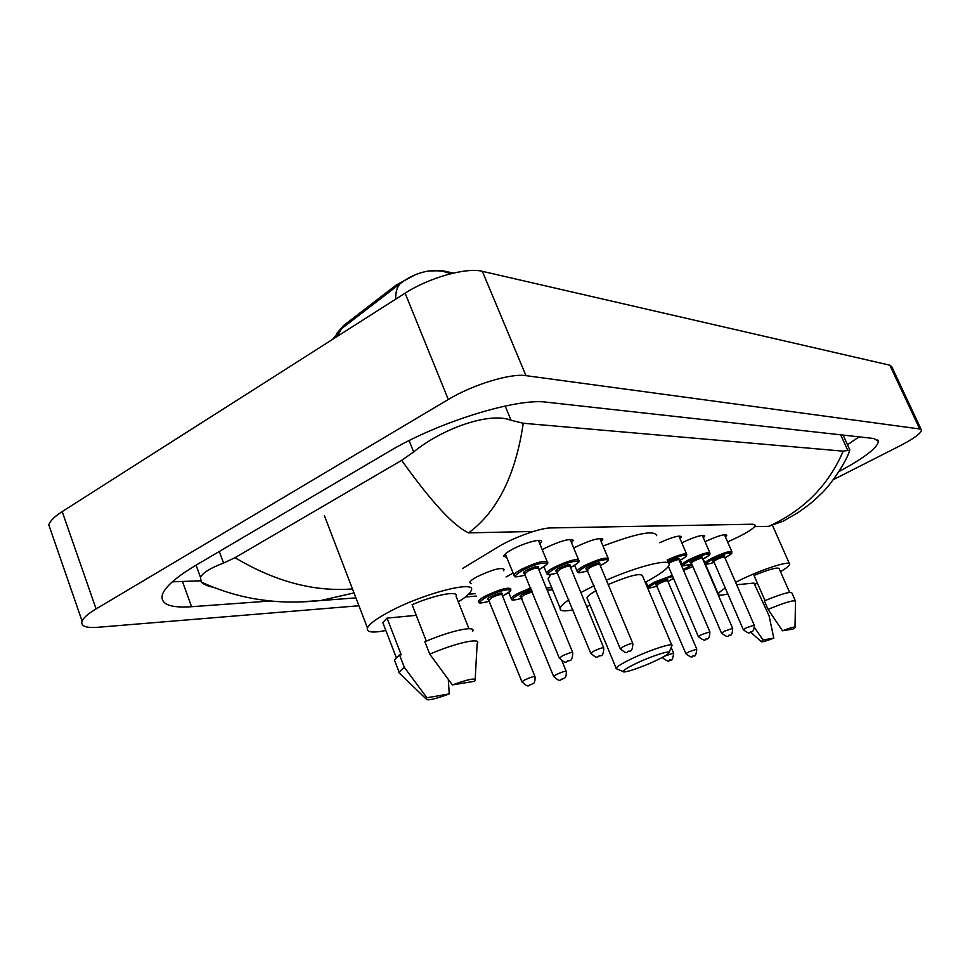 <?xml version="1.0" encoding="UTF-8"?>
<svg xmlns="http://www.w3.org/2000/svg" width="970" height="970" viewBox="0 0 970 970"><rect width="100%" height="100%" fill="white"/><g stroke="black" fill="none" stroke-linecap="round" stroke-linejoin="round"><path stroke-width="1.45" d="M471.396 583.673L469.662 582.461C470.147 581.066 472.681 579.126 477.264 576.641C492.566 569.451 501.575 567.074 504.279 569.499L503.527 570.699M506.061 576.968L513.106 573.088M506.789 557.495L503.612 556.101C504.157 554.476 507.043 552.233 512.281 549.384C524.54 542.63 543.054 537.853 541.575 541.745L539.878 543.952M542.254 549.735L545.164 548.098C561.06 540.593 570.384 538.095 573.161 540.605L571.524 542.727M573.755 548.111L575.974 546.886C591.179 539.72 600.103 537.271 602.77 539.538L601.182 541.599M681.789 542.812L681.898 542.751C694.86 536.677 702.486 534.421 704.766 535.986L703.347 537.768M727.621 541.987L739.904 536.155C749.567 531.184 754.721 527.559 755.327 525.291L752.89 524.212L550.705 527.935C540.472 527.838 513.106 537.659 498.362 546.789L462.435 568.565M415.027 274.886L396.221 285.034L343.489 325.605L336.457 333.85M453.305 273.091L441.932 270.569L427.867 271.115M680.794 563.958L681.777 563.485M468.595 594.21L475.385 593.664M546.304 587.978L551.675 587.553M659.709 542.703C672.404 537.028 679.643 535.052 681.461 536.786L679.994 538.629M705.044 541.709C717.448 535.949 724.711 533.791 726.821 535.234L725.427 536.956M50.816 530.687L48.791 524.818C50.076 520.938 54.538 516.525 62.189 511.59L405.108 293.183C428.898 277.675 466.631 267.138 482.345 271.321L889.829 365.193L891.757 366.708L921.245 429.589M358.924 605.753L97.873 627.287C85.736 628.16 80.474 626.099 82.086 621.079C83.566 617.696 88.246 613.634 96.091 608.917L448.298 399.482C472.79 384.617 510.753 373.098 525.982 375.657L919.718 428.97L921.5 430.134C920.954 433.42 913.607 438.743 899.457 446.091L833.375 479.629M552.585 589.772L547.213 590.221M509.068 593.361L506.97 593.531M476.343 596.065L465.43 596.962M838.941 471.59C864.355 457.876 877.523 447.8 878.432 441.35L873.873 438.501L546.728 402.198C517.058 397.724 437.834 422.083 388.533 451.765L195.831 565.316C176.698 576.762 165.591 586.401 162.499 594.234C159.808 604.019 169.495 608.19 191.575 606.723L270.594 600.976M847.477 444.793L859.02 436.852M172.32 581.83L200.438 580.812M849.708 449.668L843.136 435.093M214.164 587.577C207.556 586.086 203.227 584.231 201.202 581.988L200.523 577.392C202.633 572.846 210.308 568.068 223.549 563.061L235.031 557.677L401.641 460.362L413.644 451.947C441.786 428.873 489.292 411.535 511.057 420.289L523.254 423.259C515.64 475.033 497.428 511.566 468.607 532.87C453.717 526.128 431.395 501.963 401.641 460.362M849.429 451.183C845.755 462.92 829.932 486.031 820.426 494.494C814.376 500.071 813.066 502.096 797.934 512.657L783.142 521.181L768.567 526.358C803.475 510.644 828.356 485.582 843.197 451.159L523.254 423.259M843.197 451.159L849.914 450.104M354.001 592.912L320.646 600.551L295.898 602.103M683.159 569.499L691.889 564.976L687.027 565.292M235.031 557.677C275.019 581.563 314.159 591.991 352.474 588.923M450.759 273.71L442.914 271.285L433.784 270.545C423.793 271.006 413.838 274.425 403.92 280.803L341.282 328.866L337.257 332.795M735.599 582.327L738.849 580.69C761.595 569.329 791.144 559.86 789.689 564.249C789.422 565.716 786.355 568.19 780.486 571.669M736.642 584.74L753.981 583.079L769.077 615.829L773.805 638.127C765.948 641.146 761.753 642.31 761.195 641.619L763.051 639.97L773.805 638.127M763.051 639.97L754.575 627.663M765.015 600.6L754.005 575.44C769.525 569.16 777.916 566.916 779.177 568.711L789.616 592.379M757.376 583.152L754.539 584.376M727.827 593.895C721.438 595.519 718.273 595.58 718.333 594.101C718.564 592.876 720.88 590.863 725.305 588.075M782.511 630.791C790.841 627.602 795 626.499 795 627.481L793.048 629.057L782.511 630.791L768.046 609.39C785.082 602.394 794.248 599.702 795.57 601.303M768.046 609.39L764.324 600.891C781.347 593.919 790.526 591.263 791.872 592.949L795.376 600.891M385.854 630.512C372.25 633.168 366.102 632.307 367.424 627.917C369.218 624.11 376.081 618.957 388 612.47C422.18 593.604 477.288 579.514 471.226 590.584C470.098 593.446 465.782 597.193 458.289 601.849M400.695 674.417L399.094 672.101L404.308 667.299L399.555 654.98L401.192 654.774L387.03 618.12L416.263 615.332M383.708 624.935L382.81 622.607L387.03 618.12M449.243 693.926C434.451 699.358 426.727 701.019 426.085 698.897L426.933 697.757L449.243 693.926L448.31 679.57M426.933 697.757L404.308 667.299M395.239 662.098L394.378 659.879L399.555 654.98M426.339 641.146L412.104 604.674C435.542 594.622 458.98 590.293 456.07 596.259L468.946 628.718M452.408 684.917C468.449 679.109 476.015 677.642 475.118 680.528L474.366 681.316L452.408 684.917L429.734 654.144C455.197 643.122 480.974 637.375 477.495 643.195M429.734 654.144L424.896 641.752C450.31 630.73 476.124 625.189 472.717 631.179M635.107 663.929C650.943 656.169 672.537 649.257 668.888 653.053C667.505 654.58 663.529 656.932 656.945 660.121C642.843 666.996 623.079 673.689 623.152 671.531C623.237 670.331 627.214 667.796 635.107 663.929M617.187 669.07L616.12 668.221C617.065 666.523 621.879 663.541 630.561 659.285C648.833 650.3 674.174 642.019 672.004 645.656M671.725 645.001L642.431 575.707C640.321 572.858 628.899 575.792 608.19 584.534M580.86 592.524L594.076 585.747M606.359 580.145C639.448 565.619 671.398 558.017 669.13 564.758C667.906 568.59 659.939 574.446 645.232 582.315M603.037 546.037C636.684 533.306 654.58 529.838 656.702 535.658M596.101 590.609C590.5 593.834 587.456 596.235 586.971 597.799L587.371 598.769M590.099 605.377L586.62 606.444M572.943 609.9C563.897 611.597 559.629 611.027 560.139 608.19C560.684 606.226 563.57 603.437 568.796 599.824M548.947 580.897L548.05 578.702L550.839 574.579M343.489 325.605L343.974 326.841M396.221 285.034L396.73 286.296M468.607 532.87L533.427 531.463M754.624 526.649L768.567 526.358M681.522 565.668L683.183 565.546M525.982 375.657L482.345 271.321M448.298 399.482L405.108 293.183M96.091 608.917L62.189 511.59M919.718 428.97L889.829 365.193M182.566 581.77L191.575 606.723M219.293 551.493L223.549 563.061M409.122 440.586L413.644 451.947M505.164 406.03L511.057 420.289M840.65 434.815L847.731 450.286M341.343 328.83L337.366 336.323M400.258 283.507L400.198 283.567C396.936 287.29 395.445 292.479 395.724 299.16M705.093 563.449L704.947 563.109C705.275 562.042 707.797 560.308 712.526 557.895C723.584 552.755 730.058 550.766 731.95 551.918C730.434 554.112 735.321 551.712 724.929 557.786M724.929 557.774C738.982 550.705 727.379 551.591 713.302 558.756C703.796 564.14 704.087 565.34 714.175 562.382M754.175 625.056L724.626 557.071C723.862 556.61 721.28 557.41 716.866 559.46L714.187 561.072C711.556 561.521 712.198 560.684 716.078 558.599C723.377 555.398 726.021 554.816 724.02 556.877M743.36 629.785L746.476 627.772L754.211 625.153C754.284 629.409 753.302 631.64 751.289 631.834C748.888 630.755 752.005 636.369 743.311 629.688L713.871 561.678M750.343 632.003L751.107 631.882L750.343 632.003M682.395 564.928L682.237 564.54C682.577 563.437 685.111 561.678 689.852 559.241C701.31 553.894 708.027 551.869 709.991 553.13C708.282 555.592 713.593 552.767 702.789 559.181M702.777 559.169C717.303 551.857 705.117 552.718 690.664 560.126C681.049 565.619 681.401 566.868 691.743 563.885C679.121 567.377 684.25 565.073 682.237 564.54L680.346 560.151M732.629 628.305L702.45 558.405C701.674 557.895 698.994 558.708 694.411 560.842L691.683 562.515C689.039 562.927 689.694 562.066 693.598 559.957C701.08 556.659 703.844 556.077 701.88 558.187M721.522 633.143L724.651 631.094L732.665 628.414C732.471 633.434 731.477 635.714 729.67 635.265C727.5 633.98 730.495 640.006 721.474 633.034L691.416 563.121M728.676 635.447L729.476 635.314L728.676 635.447M668.1 562.333L669.821 561.387C677.509 558.005 680.394 557.398 678.479 559.557M709.822 631.737L679.012 559.811C678.2 559.266 675.411 560.09 670.658 562.309L668.779 563.376M698.412 636.708L701.553 634.622L709.882 631.858C709.676 636.975 708.658 639.315 706.803 638.89C704.559 637.581 707.591 643.789 698.351 636.587L668.391 566.359M705.736 639.085L706.584 638.951L705.736 639.085M667.117 560.042C678.539 554.876 685.087 553.009 686.772 554.416C685.487 556.489 689.67 554.707 679.376 560.66C693.877 553.349 682.456 553.7 667.59 561.145M577.332 571.754L577.077 571.124C577.514 569.839 580.084 567.959 584.801 565.462C598.235 559.181 606.104 556.95 608.384 558.805C607.293 560.854 610.676 559.726 600.551 565.558L600.321 565.68M600.309 565.655L600.466 565.583C617.065 557.192 601.897 557.956 585.759 566.468C575.695 572.458 576.41 573.913 587.881 570.845C575.21 574.155 578.459 572.191 577.077 571.124L574.652 565.267M587.493 569.22C584.837 569.451 585.504 568.456 589.481 566.25C597.896 562.527 601.218 561.86 599.436 564.237M632.743 643.34L599.86 564.588C598.951 563.849 595.81 564.734 590.439 567.244L587.432 569.766M620.266 648.76L623.431 646.529C628.887 644.056 632.016 643.049 632.828 643.522C632.646 648.918 631.543 651.452 629.506 651.137C626.45 650.579 628.305 656.059 620.194 648.578L586.668 569.123L587.541 569.172M628.184 651.391L629.215 651.234L628.184 651.391M546.789 573.743L546.51 573.015C546.971 571.682 549.553 569.778 554.234 567.28C568.287 560.696 576.495 558.429 578.884 560.466C580.642 560.963 578.023 563.255 571.015 567.341L570.918 567.365C587.917 558.72 571.742 559.532 555.252 568.323C545.079 574.434 545.904 575.962 557.714 572.87M557.229 571.16C554.561 571.342 555.216 570.312 559.217 568.08C567.911 564.237 571.403 563.546 569.669 566.019M603.692 647.717L570.057 566.383C569.111 565.571 565.825 566.48 560.211 569.111L557.229 571.694M590.803 653.307L593.967 651.015C599.666 648.433 602.928 647.402 603.776 647.924C603.595 653.453 602.455 656.059 600.369 655.756C597.338 655.162 598.842 660.873 590.718 653.101L556.428 571.015L557.277 571.087M598.939 656.035L600.03 655.865L598.939 656.035M514.209 575.853L513.894 575.016C514.391 573.646 516.962 571.706 521.605 569.22C536.325 562.309 544.922 559.993 547.395 562.26C549.032 562.879 546.413 565.207 539.526 569.245L538.786 569.62M538.774 569.596L539.405 569.281C556.828 560.345 539.55 561.206 522.672 570.287C512.403 576.556 513.348 578.132 525.51 575.04M524.952 573.221C522.248 573.355 522.903 572.3 526.904 570.033C535.913 566.043 539.587 565.34 537.901 567.911M572.652 652.398L538.253 568.311C537.271 567.414 533.839 568.347 527.959 571.1L524.988 573.755M559.35 658.157L562.491 655.817C568.468 653.101 571.888 652.034 572.749 652.628C572.603 658.193 571.439 660.885 569.257 660.691C565.983 660.158 567.535 665.966 559.241 657.915L524.164 573.04L525 573.149M567.717 660.994L568.881 660.8L567.717 660.994M648.178 587.141L648.021 586.765C648.36 585.747 650.749 584.098 655.187 581.818L672.259 575.428M668.003 581.576L673.483 578.278L668.003 581.588M672.756 576.592C668.415 577.344 662.825 579.381 655.999 582.679C646.869 587.856 647.293 589.008 657.248 586.11C644.989 589.517 649.961 587.274 648.021 586.765L646.262 582.594M657.223 584.837C654.665 585.237 655.247 584.437 658.969 582.437C666.366 579.199 669.07 578.605 667.105 580.666M696.739 649.063L667.699 580.872C666.923 580.399 664.28 581.2 659.77 583.285L656.957 585.419M688.87 651.828L696.775 649.172C696.169 654.665 695.187 656.872 693.865 655.817C691.44 654.726 694.568 660.4 685.875 653.647L688.87 651.828M693.671 655.878L692.847 656.023L693.671 655.878M685.923 653.744L656.253 584.874L657.26 584.801M665.408 655.841L673.616 653.113C672.974 658.739 671.98 661.006 670.634 659.927C668.427 658.63 671.446 664.717 662.413 657.672L665.408 655.841M670.415 659.988L669.543 660.146L670.415 659.988M511.408 599.169L511.141 598.478C511.59 597.265 513.991 595.507 518.356 593.191L530.748 587.905M531.245 589.13L519.35 594.186C509.759 599.909 510.632 601.279 521.957 598.296C509.032 601.642 512.475 599.411 511.141 598.478L508.668 592.367M521.581 596.683C518.974 596.902 519.556 595.956 523.327 593.846L531.827 590.572M532.36 591.87L524.321 594.84L521.52 597.229M556.622 674.429C562.2 671.895 565.413 670.876 566.262 671.361C566.625 679.994 563.449 677.521 562.952 678.927C559.702 678.454 561.678 683.862 553.591 676.345L556.622 674.429M562.624 679.036L561.521 679.23L562.624 679.036M553.676 676.539L520.732 596.562L521.63 596.623M478.707 602.03L478.416 601.255C478.889 599.993 481.29 598.223 485.606 595.907C500.011 589.19 508.45 586.886 510.923 588.996C508.85 591.567 515.155 588.293 503.551 595.483L503.442 595.519C520.138 586.995 502.775 588.305 486.649 596.938C476.985 602.782 477.98 604.213 489.632 601.218M489.171 599.496C486.54 599.678 487.122 598.708 490.905 596.574C499.768 592.682 503.357 591.967 501.66 594.44M534.931 676.466L502.048 594.828C501.053 593.992 497.683 594.913 491.935 597.593L489.159 600.054M524.94 679.837C530.784 677.193 534.143 676.138 535.016 676.684C535.391 685.523 532.106 683.038 531.621 684.456C528.153 684.032 530.166 689.549 521.921 681.777L524.94 679.837M531.257 684.577L530.081 684.784L531.257 684.577M522.018 681.995L488.346 599.351L489.219 599.436M602.77 539.538L602.455 538.799M573.161 540.605L572.809 539.744M541.575 541.745L541.175 540.763M82.086 621.079L48.791 524.818M877.789 439.968L878.432 441.35M196.073 565.17L200.523 577.392M355.905 597.884L320.682 600.551M320.646 600.551C292.528 603.413 273.128 601.849 255.304 598.914C236.656 595.738 218.626 590.099 201.202 581.988M692.895 566.553L683.535 570.372M341.282 328.866L332.613 339.354M399.713 283.943L400.477 283.337M446.309 272.036L452.226 273.346M789.398 563.606L772.896 526.334M761.195 641.619L750.622 632.125M718.333 594.101L705.117 563.485M795 627.226L795.509 601.485M396.293 657.563L382.81 622.607M426.085 698.897L398.876 672.659M399.094 672.101L394.378 659.879M367.424 627.917L324.392 515.664M475.179 679.279L477.143 643.813M703.165 558.987L704.947 563.109C703.456 564.807 706.536 564.564 714.187 562.394M723.96 556.889L724.566 556.938M731.804 551.591L724.432 534.664M709.834 552.767L702.292 535.343M686.59 554.003L678.891 536.058M608.129 558.187L599.872 538.483M543.903 566.662L546.51 573.015C547.892 574.143 544.558 576.216 557.714 572.894M578.581 559.763L570.13 539.405M505.321 553.906L513.894 575.016C515.361 576.253 511.724 578.399 525.522 575.064M547.068 561.448L538.411 540.375M673.568 652.992L671.191 647.39M566.177 671.167L562.091 661.152M478.416 601.255C480.429 602.055 474.851 604.734 489.644 601.23M669.142 652.398L671.713 646.141M560.139 608.19L548.05 578.702M616.12 668.221L586.971 597.799M623.152 671.531L616.083 668.609"/></g></svg>
